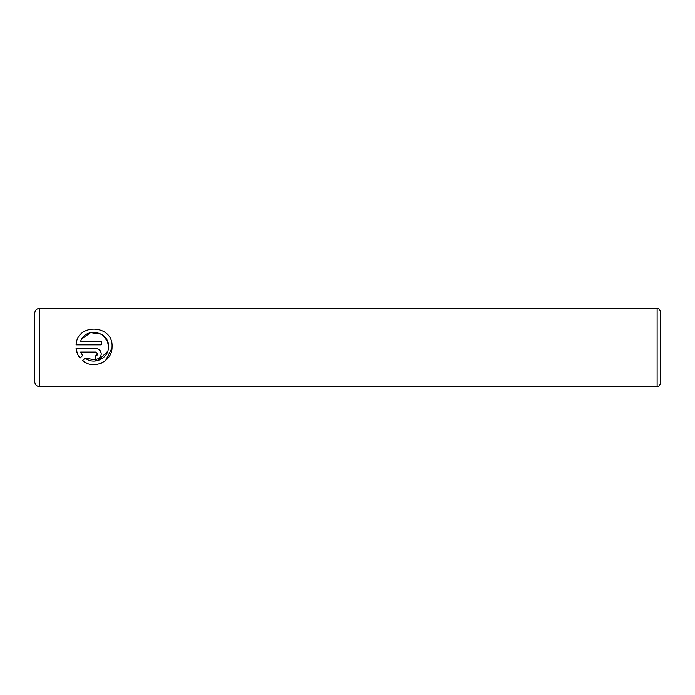 <?xml version="1.0" encoding="UTF-8"?>
<svg xmlns="http://www.w3.org/2000/svg" width="695" height="695" viewBox="0 0 695 695"><rect width="100%" height="100%" fill="white"/><g stroke="black" fill="none" stroke-linecap="round" stroke-linejoin="round"><path stroke-width="1.04" d="M112.017 347.917L105.588 360.488M101.435 363.094L99.168 363.937M96.249 364.554L94.129 364.684M86.779 363.172L82.601 360.618C93.182 370.114 112.112 361.808 112.043 347.5L112.06 346.649C113.242 324.461 77.084 322.749 76.068 344.842L101.235 344.842L101.235 341.228L80.637 341.228C85.45 326.798 109.384 331.263 108.455 346.649L107.595 341.74L103.407 335.685M108.429 347.5C108.316 358.707 93.66 365.283 85.172 358.047L98.16 360.47L107.682 351.314M95.823 355.666L95.823 359.272C99.133 358.933 100.94 357.126 101.235 353.859C100.931 350.584 99.124 348.786 95.823 348.447L76.068 348.447C76.459 352.078 77.788 355.284 80.047 358.064L82.618 355.493L80.637 352.061L95.823 352.061L97.63 353.859L95.823 355.666L97.109 355.128M96.883 348.551L97.908 348.864M98.838 349.368L101.131 352.817M660.25 311.534L660.25 383.466C660.068 385.369 659.025 386.411 657.122 386.594L657.122 308.406C659.025 308.589 660.068 309.631 660.25 311.534M34.75 347.5L34.75 313.097C35.028 310.248 36.592 308.684 39.441 308.406L39.441 386.594C36.592 386.316 35.028 384.752 34.75 381.903L34.75 347.5M85.172 358.047L82.601 360.618M77.362 353.581L76.068 348.447M101.235 353.859L101.131 354.919M98.855 358.351L97.917 358.855M96.892 359.167L95.823 359.272M80.637 352.061L82.618 355.493M97.63 353.859L95.823 352.061M112.06 346.649L112.043 347.5M103.26 335.555L101.548 334.33M101.331 334.199L90.585 332.627L81.854 338.882M657.122 308.406L39.441 308.406M657.122 386.594L39.441 386.594"/></g></svg>
